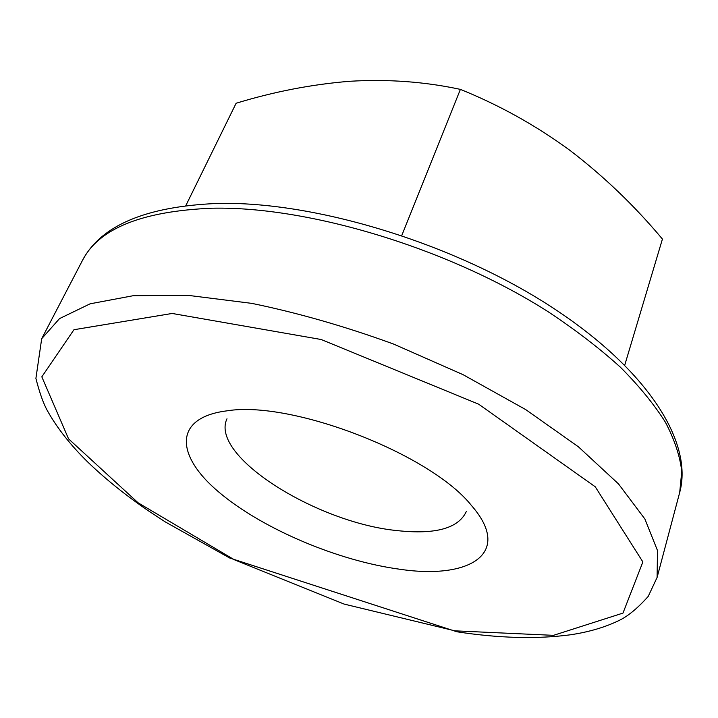 <?xml version="1.0" encoding="UTF-8"?>
<svg xmlns="http://www.w3.org/2000/svg" width="718" height="718" viewBox="0 0 718 718"><rect width="100%" height="100%" fill="white"/><g stroke="black" fill="none" stroke-linecap="round" stroke-linejoin="round"><path stroke-width="1.08" d="M185.836 205.599L236.123 103.248C274.177 91.626 312.115 84.302 349.926 81.269C387.891 79.007 424.715 81.708 460.391 89.382C499.566 105.196 536.193 125.605 570.254 150.609C604.071 176.511 634.793 206.003 662.427 239.076L624.759 365.085M460.391 89.382L401.784 235.486M226.987 418.774C209.297 455.885 316.826 522.973 397.485 530.638C435.458 534.713 458.389 528.358 466.287 511.593M400.106 569.293C470.487 579.713 513.011 553.022 471.564 505.634C430.899 454.171 291.84 400.24 227.112 410.822C172.975 417.508 175.371 455.661 218.936 492.18C262.294 528.888 338.304 561.045 400.106 569.293M657.105 577.425L657.491 550.526L644.881 518.988L618.485 483.896L578.385 446.784L525.764 409.628L463.02 374.652L393.617 344.075C345.34 326.475 298.078 312.913 251.821 303.373L187.919 295.331L133.279 295.699L90.118 303.813L59.54 318.595L41.689 338.716L35.9 378.413C39.625 393.033 43.529 403.938 47.621 411.118C57.278 428.251 70.642 445.205 87.713 461.997C105.115 478.735 125.147 494.881 147.818 510.435L165.212 521.869L229.76 558.039L456.98 631.786C498.875 638.239 536.633 639.244 570.254 634.82C589.074 632.028 605.579 627.137 619.778 620.128C628.465 615.811 637.952 607.895 648.228 596.389L657.105 577.425L679.704 492.44L681.759 471.448C680.009 456.163 674.579 439.793 665.46 422.319C654.161 404.369 639.101 385.952 620.262 367.077C599.359 348.167 575.226 329.661 547.87 311.558C448.741 248.302 308.381 206.039 211.918 208.211C141.706 211.137 98.501 228.638 82.31 260.724C100.682 225.569 145.61 206.47 217.105 203.454C313.901 200.923 452.214 242.81 549.889 305.922C647.582 368.989 693.471 442.261 679.704 492.44M454.934 630.835L553.524 635.34L622.982 613.091L642.879 561.934L595.249 486.795L478.664 404.189L321.161 339.506L172.185 313.461L73.954 329.715L41.824 376.833L68.56 438.869L138.08 502.78L234.427 559.807L344.101 604.08L454.934 630.835M41.689 338.716L82.31 260.724"/></g></svg>

